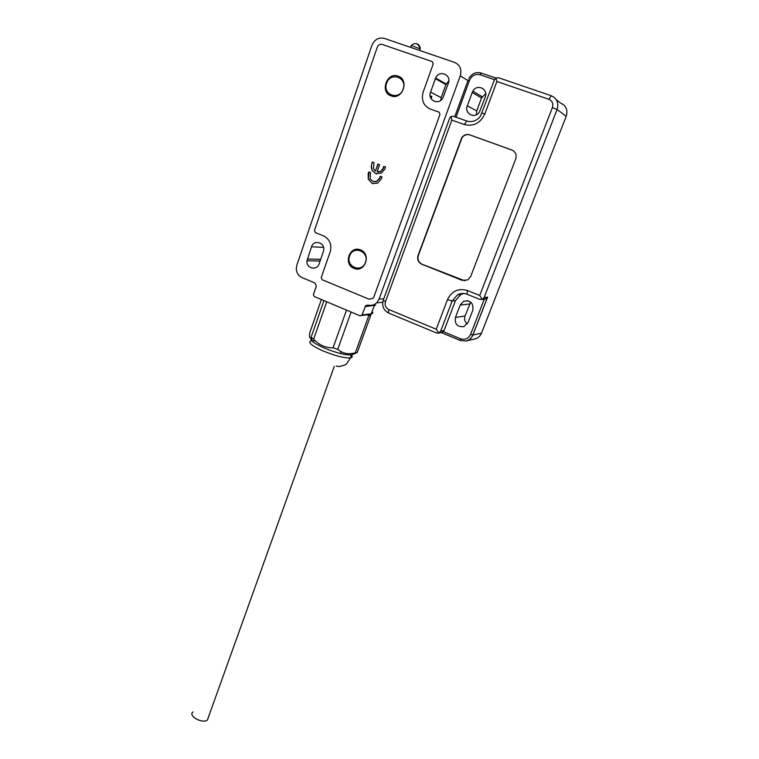 <?xml version="1.0" encoding="UTF-8"?>
<svg xmlns="http://www.w3.org/2000/svg" width="759" height="759" viewBox="0 0 759 759"><rect width="100%" height="100%" fill="white"/><g stroke="black" fill="none" stroke-linecap="round" stroke-linejoin="round"><path stroke-width="1.14" d="M353.001 354.396L351.55 354.975C345.392 355.269 336.123 352.878 323.732 347.812C312.803 342.793 308.837 339.539 311.816 338.03M355.753 352.812L355.316 352.793C348.457 354.681 342.603 353.533 337.755 349.339L333.059 347.802C325.516 347.954 319.036 345.06 313.638 339.121L311.057 337.413C309.587 338.761 309.179 337.138 309.833 332.537L321.38 299.539M353.163 353.277L353.02 354.387M346.512 310.108L333.059 347.802M313.638 339.121L326.759 301.797M366.929 314.919L368.893 315.355L355.316 352.793M337.755 349.339L351.104 312.044M357.233 352.555L370.762 315.279L370.373 314.53M368.893 315.355L370.762 315.279M323.96 300.621L311.057 337.413M369.073 299.207L322.11 279.71L321.228 277.614L330.497 250.868C331.711 243.886 329.378 238.886 323.486 235.859L315.308 232.567L314.435 230.461L377.261 47.238C378.305 44.876 379.965 43.946 382.223 44.449L432.288 61.64L433.228 63.87L423.133 92.162C421.084 100.112 423.437 105.71 430.182 108.983L439.072 112.142L440.002 114.362L373.874 296.968L373.067 298.296L369.073 299.207M314.311 296.56L360.098 315.829L362.081 314.909L365.601 305.744L368.011 305.052C371.284 305.886 374.187 305.137 376.739 302.794L379.083 299.122L460.258 75.843C461.946 69.448 460.058 64.97 454.613 62.409L384.31 38.396C378.646 37.153 374.51 39.487 371.891 45.398L296.854 265.09L296.295 268.534C296.513 272.842 298.439 275.878 302.063 277.614L314.881 282.955L316.37 285.963L313.372 294.71L314.311 296.56M323.353 251.599L319.112 263.847C316.911 271.162 306 268.382 306.978 260.792L311.541 246.789C313.875 238.962 325.573 242.681 323.609 250.669L323.353 251.599M448.332 83.177L443.028 97.645C439.214 105.786 427.184 100.435 430.543 92.133L435.628 78.016C439.148 69.458 451.804 74.562 448.332 83.177M430.372 92.645L430.552 92.143L441.197 97.645L440.732 100.378M448.806 80.824L445.903 84.619L435.362 78.67M441.197 97.645L445.903 84.619M375.639 305.203L365.07 306.617M349.624 255.973C353.077 244.891 369.728 251.561 365.44 262.386C361.891 273.458 345.383 266.703 349.624 255.973M386.635 83.262C390.287 71.384 407.649 77.446 403.124 89.088C399.367 100.966 382.156 94.799 386.635 83.262M360.544 249.939C371.749 253.952 364.804 273.306 353.998 268.354C342.907 264.35 349.681 245.091 360.544 249.939M398.086 76.147C409.784 79.723 402.441 100.511 391.17 95.919C379.604 92.351 386.767 71.669 398.086 76.147M380.278 176.278L382.014 176.942L381.341 178.858L377.631 183.223L372.166 183.403L368.248 179.152L368.162 173.754L368.808 171.923L370.534 172.587L370.136 178.801L373.011 181.373L376.303 181.553L379.538 178.318L380.278 176.278M383.798 166.325L385.544 166.989L384.718 169.257L381.454 173.052L375.781 173.612L372.071 170.509L371.236 166.572L372.289 161.99L374.026 162.644L373.39 168.602L375.392 171.088L377.859 164.096L379.604 164.75L377.128 171.752L380.316 171.534L382.934 168.735L383.798 166.325M380.525 176.382L379.804 178.384L376.578 181.61L373.978 181.648M369.064 172.027L368.248 179.152M372.166 183.403L368.523 179.219M373.485 183.792L372.432 183.469M384.054 166.42L383.2 168.802L380.582 171.6L377.716 171.923M375.392 171.088L378.115 164.191M371.768 163.479L372.555 162.094M371.236 166.572L372.033 163.555M372.071 170.509L371.512 166.638M375.781 173.612L372.337 170.576M376.815 173.915L376.047 173.678M420.182 48.87L411.188 45.493M208.431 717.321L207.406 720.016C202.492 724.162 187.501 715.671 193.071 711.933M485.694 93.566L481.538 97.987L476.756 110.909L476.367 114.77M556.233 99.628L560.664 103.101C566.148 105.662 567.998 110.055 566.223 116.269L481.491 333.154C480.21 336.19 478.018 338.116 474.906 338.941L466.14 340.981L460.343 340.516L460.552 338.789L443.36 331.645L441.529 332.537M470.732 302.12L465.02 316C464.015 319.188 464.774 321.854 467.297 323.989M481.538 97.987L472.193 92.494L472.829 91.165C476.937 83.443 488.606 88.926 485.219 97.029L479.422 112.057C475.058 119.315 464.034 113.651 467.288 105.852L476.756 110.909M472.193 92.494L467.288 105.852M481.491 333.154L472.885 335.032L470.599 334.387L484.204 299.34L487.61 297.158L484.138 297.49L557.087 109.505L566.223 116.269M551.281 95.757C556.992 98.423 558.928 103.006 557.087 109.505L552.391 107.598L479.726 295.46L482.136 299.397L479.84 299.425L467.003 294.245L467.44 290.526C458.389 287.946 451.738 290.972 447.487 299.596L436.235 329.245L388.693 309.482C385.638 307.822 384.566 305.26 385.477 301.769L383.248 300.222L449.726 118.006L450.96 116.45L453.768 116.374L466.766 121.013C472.174 122.541 476.756 120.909 480.494 116.099L494.289 80.15L495.883 77.892L498.739 77.807L551.281 95.757L548.909 99.325C552.334 100.928 553.501 103.689 552.391 107.598M443.36 331.645L444.072 330.526L440.675 331.152L438.503 333.116L436.52 333.002L388.58 313.021C383.513 310.279 381.739 306.01 383.248 300.222M469.641 303.989L460.182 305.061L463.616 301.285C470.523 300.033 473.588 303.002 472.819 310.194L468.018 322.594L463.806 326.655C457.326 327.138 454.537 324.065 455.447 317.433L465.02 316M460.182 305.061L455.447 317.433M494.479 79.695L479.954 74.714C475.267 73.699 471.804 75.539 469.555 80.245L456.026 117.19M484.138 297.49L482.136 299.397M495.883 77.892L496.898 81.498L548.909 99.325M450.96 116.45L451.842 120.102L385.477 301.769M438.711 333.021L436.235 329.245M444.072 330.526L455.476 300.64L460.798 294.539L463.626 293.467M515.684 159.048C516.86 154.827 515.589 151.809 511.879 150.007L469.622 134.808C466.5 133.926 463.882 134.855 461.776 137.616L418.048 255.479C416.995 259.455 418.209 262.358 421.691 264.179L462.165 280.356L467.819 279.9L470.722 276.428L515.684 159.048M451.842 120.102L464.242 124.533C473.474 126.772 480.333 123.233 484.83 113.916L496.898 81.498M479.726 295.46L467.44 290.526M440.675 331.152L452.174 300.962L457.544 294.796C460.618 293.211 463.768 293.031 467.003 294.245M512.477 150.263L469.878 134.922C466.757 134.039 464.138 134.969 462.032 137.721L418.342 255.498C417.289 259.464 418.503 262.358 421.976 264.189L464.878 280.802M351.474 355.193C352.717 356.645 352.394 357.546 350.497 357.887C344.339 358.21 335.061 355.838 322.679 350.762L321.598 350.288C310.905 345.184 307.49 342.024 311.351 340.8M311.598 340.763L315.327 340.838M349.785 353.675L351.313 355.013M372.014 311.598C373.257 312.917 372.982 313.685 371.17 313.903L370.269 314.549M374.633 304.938L371.17 313.903L362.081 314.909M307.348 259.009L320.678 259.312M323.543 247.387L311.541 246.789M460.258 75.843L467.961 80.606M383.779 298.771L379.083 299.122M430.106 95.7L431.786 96.545L431.178 98.803M430.761 96.26L430.438 97.237M415.771 43.576C418.494 43.994 419.983 45.673 420.258 48.642L419.623 50.455M487.61 297.158L472.885 335.032C471.576 338.144 469.328 340.127 466.14 340.981C469.309 340.127 471.529 338.144 472.81 335.032L487.42 297.462M495.75 77.997L481.329 73.111M469.555 80.245L468.208 79.923L454.745 116.725M441.292 332.584L460.229 340.459M463.237 293.448L460.751 294.539L462.449 293.448M470.599 334.387C468.398 338.647 465.049 340.108 460.552 338.789M481.197 73.016L479.954 74.714M388.58 313.021L388.693 309.482M447.487 299.596L452.174 300.962L455.476 300.64M484.83 113.916L482.041 113.119M464.242 124.533L466.766 121.013M340.44 353.542L341.104 351.683M311.427 340.582L312.224 338.315M351.834 354.927L356.872 352.66M351.55 354.975L350.497 357.887L346.768 363.542C346.654 364.348 344.216 365.345 339.444 366.531L336.275 366.151M361.711 315.497L371.056 314.16M320.08 261.039L306.978 260.792M382.726 302.3L376.739 302.794M446.159 83.983L435.628 78.016M369.766 305.374L365.601 305.744M411.331 45.587L410.695 47.409M420.059 48.529C418.256 43.358 415.334 42.305 411.302 45.35M207.406 720.016L334.292 366.312M472.829 91.165L482.155 96.706M463.616 301.285L468.18 300.82M485.437 299.055L482.126 299.397M468.939 78.3C471.937 73.481 475.969 71.716 481.026 73.006L495.712 78.035M442.241 332.404L438.503 333.116M460.798 294.539L457.544 294.796"/></g></svg>
